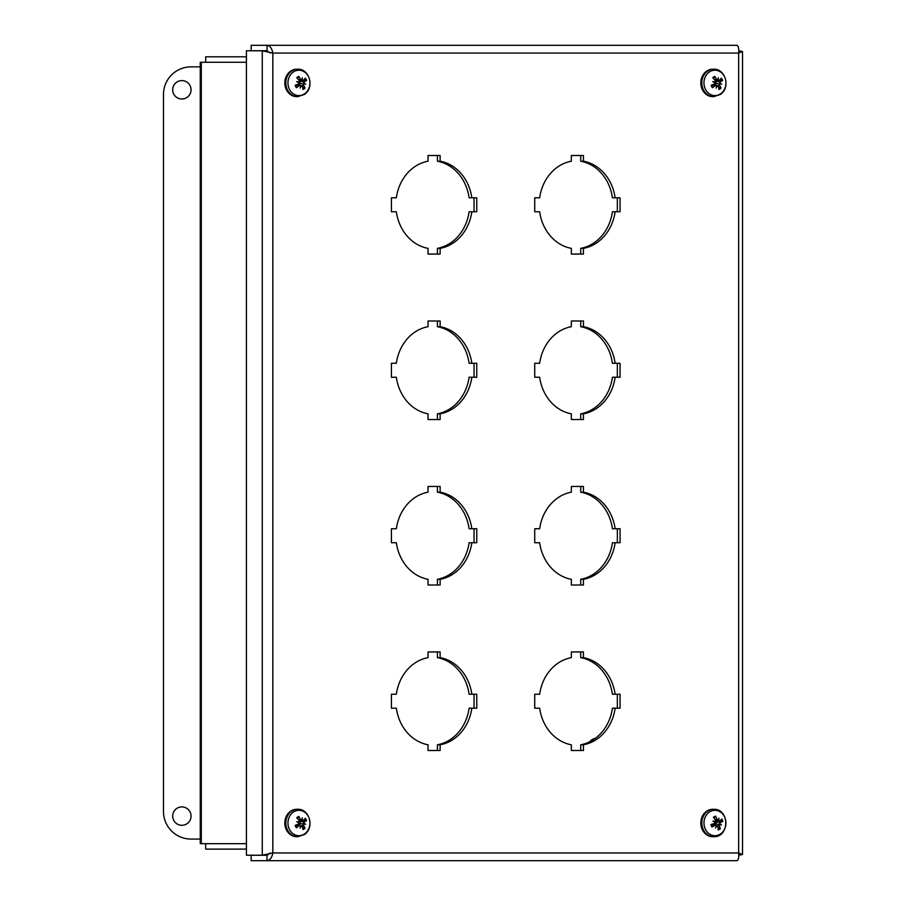 <?xml version="1.0" encoding="UTF-8"?>
<svg xmlns="http://www.w3.org/2000/svg" width="906" height="906" viewBox="0 0 906 906"><rect width="100%" height="100%" fill="white"/><g stroke="black" fill="none" stroke-linecap="round" stroke-linejoin="round"><path stroke-width="1.36" d="M246.421 843.679L200.26 843.679L200.26 62.254L246.421 62.254M205.696 843.679L205.696 849.115L246.421 849.115M246.421 56.806L205.696 56.806L205.696 62.254M302.366 826.782L305.005 828.152A17.803 8.131 -136.1 0 0 303.669 825.423L303.284 823.724L304.371 822.025A17.803 4.802 -17.7 0 0 306.579 820.576L300.667 821.493A3.465 3.001 -90 0 0 300.475 821.096M306.579 820.576A7.01 6.07 90 0 0 305.333 818.243A17.803 4.36 141.9 0 1 303.51 820.417L301.755 820.111M298.436 819.726L300.577 819.602A17.803 9.502 -117.4 0 0 298.776 816.431L297.576 818.741M295.583 825.151L296.421 827.778A17.803 7.044 -33.9 0 0 299.331 825.604L300.633 825.808A17.656 5.934 -80.8 0 1 300.113 828.186A17.656 10.917 112.9 0 0 301.12 825.944L302.264 826.419A17.803 6.818 65.1 0 1 302.978 829.59A7.01 6.07 90 0 0 305.005 828.152M298.776 816.431A7.01 6.07 90 0 0 296.749 817.858A17.803 5.436 47.7 0 1 299.173 820.587L299.048 822.036A17.656 3.986 2.6 0 0 296.704 821.765L298.923 822.603L298.47 823.984A17.803 2.118 157.5 0 1 295.175 825.434A7.01 6.07 90 0 0 296.421 827.778M304.688 833.826A12.684 10.985 -90 0 1 287.961 823.35A12.684 10.985 -90 0 1 304.19 811.855A12.684 10.985 -90 0 1 304.688 833.826M300.599 825.966L302.264 826.419M295.798 825.173L300.633 825.808M301.823 820.066A17.656 5.606 -71.2 0 0 302.264 817.835A17.656 11.246 101.3 0 1 302.321 820.202L303.51 820.417M304.02 823.407A17.656 5.357 10.8 0 1 305.673 824.245A17.656 1.314 -167.4 0 1 303.906 823.984M297.689 836.725L296.704 836.725A13.715 11.88 -90 0 1 284.824 823.01A13.715 11.88 -90 0 1 296.704 809.296L297.689 809.296A13.715 11.88 90 0 0 285.82 823.01A13.715 11.88 90 0 0 297.689 836.725L304.348 834.573C314.642 828.107 309.795 808.707 297.689 809.296M299.048 822.036L298.085 822.286M305.673 824.245L299.626 823.554L300.667 821.493M299.773 825.774L299.626 823.554M303.136 820.621L299.422 821.278M302.366 86.693L305.005 88.063A17.803 8.131 -136.1 0 0 303.669 85.334L303.284 83.635L304.371 81.936A17.803 4.802 -17.7 0 0 306.579 80.487L300.667 81.404A3.465 3.001 -90 0 0 300.475 81.008M306.579 80.487A7.01 6.07 90 0 0 305.333 78.154A17.803 4.36 141.9 0 1 303.51 80.328L301.755 80.022M298.436 79.637L300.577 79.513A17.803 9.502 -117.4 0 0 298.776 76.342L297.576 78.652M295.583 85.051L296.421 87.689A17.803 7.044 -33.9 0 0 299.331 85.515L300.633 85.719A17.656 5.934 -80.8 0 1 300.113 88.097A17.656 10.917 112.9 0 0 301.12 85.855L302.264 86.33A17.803 6.818 65.1 0 1 302.978 89.501A7.01 6.07 90 0 0 305.005 88.063M298.776 76.342A7.01 6.07 90 0 0 296.749 77.769A17.803 5.436 47.7 0 1 299.173 80.498L299.048 81.948A17.656 3.986 2.6 0 0 296.704 81.676L298.923 82.514L298.47 83.896A17.803 2.118 157.5 0 1 295.175 85.345A7.01 6.07 90 0 0 296.421 87.689M304.688 93.737A12.684 10.985 -90 0 1 287.961 83.25A12.684 10.985 -90 0 1 304.19 71.767A12.684 10.985 -90 0 1 304.688 93.737M300.599 85.877L302.264 86.33M295.798 85.085L300.633 85.719M301.823 79.977A17.656 5.606 -71.2 0 0 302.264 77.746A17.656 11.246 101.3 0 1 302.321 80.113L303.51 80.328M304.02 83.318A17.656 5.357 10.8 0 1 305.673 84.156A17.656 1.314 -167.4 0 1 303.906 83.896M297.689 96.636L296.704 96.636A13.715 11.88 -90 0 1 284.824 82.922A13.715 11.88 -90 0 1 296.704 69.207L297.689 69.207A13.715 11.88 90 0 0 285.82 82.922A13.715 11.88 90 0 0 297.689 96.636L304.348 94.484C314.642 88.018 309.795 68.618 297.689 69.207M299.048 81.948L298.085 82.197M305.673 84.156L299.626 83.465L300.667 81.404M299.773 85.685L299.626 83.465M303.136 80.532L299.422 81.189M715.627 820.621L718.164 820.145L716.986 819.5A17.803 9.898 -108.2 0 0 715.581 816.159L714.222 818.39M711.935 825.864L711.901 827.031A17.803 6.07 -26.3 0 0 715.038 825.253L716.306 825.649A17.656 5.674 -72.6 0 1 715.514 827.971A17.656 10.464 122.4 0 0 716.782 825.864L717.858 826.521A17.803 7.214 73.5 0 1 718.186 829.862A7.01 6.07 90 0 0 720.361 828.752A17.803 8.845 -127.7 0 0 719.364 825.751L719.171 824.132L720.463 822.501A17.803 3.658 -10.7 0 0 722.818 821.504L716.816 821.935A3.465 3.001 -90 0 0 716.635 821.414M715.581 816.159A7.01 6.07 90 0 0 713.396 817.257A17.803 6.161 55.5 0 1 715.48 820.258L715.185 821.663A17.656 5.153 9.5 0 0 712.897 821.074A17.656 1.155 -152.5 0 1 715.004 822.206L714.381 823.509A17.803 0.974 164.4 0 1 710.95 824.517A7.01 6.07 90 0 0 711.901 827.031M717.948 827.223L720.361 828.752M722.818 821.504A7.01 6.07 90 0 0 721.856 818.99A17.803 3.386 149.2 0 1 719.806 820.768L717.948 820.213M710.542 811.391A12.684 10.985 -90 0 1 725.865 824.403A12.684 10.985 -90 0 1 708.435 833.226A12.684 10.985 -90 0 1 710.542 811.391M718.164 820.145A17.656 5.164 -63.2 0 0 718.866 818.05A17.656 10.985 111.2 0 1 718.639 820.36L719.806 820.768M719.953 823.814A17.656 6.455 17.9 0 1 721.493 824.947L719.76 824.358M716.238 825.864L717.858 826.521M711.561 824.766L717.224 825.808M713.69 836.725L712.705 836.725A13.715 11.88 -90 0 1 701.085 825.819A13.715 11.88 -90 0 1 707.937 810.451A13.715 11.88 -90 0 1 712.705 809.296L713.69 809.296A13.715 11.88 90 0 0 708.922 810.451A13.715 11.88 90 0 0 702.071 825.819A13.715 11.88 90 0 0 713.69 836.725C729.692 837.382 729.692 808.639 713.69 809.296M721.493 824.947L715.536 823.86L716.816 821.935M715.185 821.663L714.347 821.855M716.374 821.402L715.344 821.549M711.504 824.562L715.683 825.117M714.947 824.992L715.536 823.86M718.367 86.693L721.006 88.063A17.803 8.131 -136.1 0 0 719.67 85.334L719.285 83.635L720.372 81.936A17.803 4.802 -17.7 0 0 722.58 80.487L716.669 81.404A3.465 3.001 -90 0 0 716.476 81.008M722.58 80.487A7.01 6.07 90 0 0 721.335 78.154A17.803 4.36 141.9 0 1 719.511 80.328L717.756 80.022M714.438 79.637L716.578 79.513A17.803 9.502 -117.4 0 0 714.777 76.342L713.577 78.652M711.584 85.051L712.422 87.689A17.803 7.044 -33.9 0 0 715.332 85.515L716.635 85.719A17.656 5.934 -80.8 0 1 716.114 88.097A17.656 10.917 112.9 0 0 717.122 85.855L718.265 86.33A17.803 6.818 65.1 0 1 718.979 89.501A7.01 6.07 90 0 0 721.006 88.063M714.777 76.342A7.01 6.07 90 0 0 712.75 77.769A17.803 5.436 47.7 0 1 715.174 80.498L715.049 81.948A17.656 3.986 2.6 0 0 712.705 81.676L714.925 82.514L714.472 83.896A17.803 2.118 157.5 0 1 711.176 85.345A7.01 6.07 90 0 0 712.422 87.689M720.689 93.737A12.684 10.985 -90 0 1 703.962 83.25A12.684 10.985 -90 0 1 720.191 71.767A12.684 10.985 -90 0 1 720.689 93.737M716.601 85.877L718.265 86.33M711.799 85.085L716.635 85.719M717.824 79.977A17.656 5.606 -71.2 0 0 718.265 77.746A17.656 11.246 101.3 0 1 718.322 80.113L719.511 80.328M720.021 83.318A17.656 5.357 10.8 0 1 721.674 84.156A17.656 1.314 -167.4 0 1 719.908 83.896M713.69 96.636L712.705 96.636A13.715 11.88 -90 0 1 700.825 82.922A13.715 11.88 -90 0 1 712.705 69.207L713.69 69.207A13.715 11.88 90 0 0 701.822 82.922A13.715 11.88 90 0 0 713.69 96.636L720.349 94.484C730.644 88.018 725.797 68.618 713.69 69.207M715.049 81.948L714.087 82.197M721.674 84.156L715.627 83.465L716.669 81.404M715.774 85.685L715.627 83.465M719.138 80.532L715.423 81.189M440.135 161.211A44.122 38.211 -90 0 1 471.822 197.802L476.76 197.802L476.76 211.766L471.822 211.766A44.122 38.211 -90 0 1 440.135 248.357L440.135 254.054L428.04 254.054L428.04 248.357A44.122 38.211 -90 0 1 396.352 211.766L391.415 211.766L391.415 197.802L396.352 197.802A44.122 38.211 -90 0 1 428.04 161.211L428.04 155.504L440.135 155.504L440.135 161.211L437.417 161.211L437.417 155.504M437.417 254.054L437.417 248.357A44.122 38.211 90 0 0 469.093 211.766L471.822 211.766M440.135 248.357L437.417 248.357M474.042 211.766L474.042 197.802M471.822 197.802L469.093 197.802A44.122 38.211 90 0 0 437.417 161.211M583.441 161.211A44.122 38.211 -90 0 1 615.129 197.802L620.066 197.802L620.066 211.766L615.129 211.766A44.122 38.211 -90 0 1 583.441 248.357L583.441 254.054L571.346 254.054L571.346 248.357A44.122 38.211 -90 0 1 539.659 211.766L534.721 211.766L534.721 197.802L539.659 197.802A44.122 38.211 -90 0 1 571.346 161.211L571.346 155.504L583.441 155.504L583.441 161.211L580.723 161.211L580.723 155.504M580.723 254.054L580.723 248.357A44.122 38.211 90 0 0 612.411 211.766L615.129 211.766M583.441 248.357L580.723 248.357M617.348 211.766L617.348 197.802M615.129 197.802L612.411 197.802A44.122 38.211 90 0 0 580.723 161.211M440.135 326.692A44.122 38.211 -90 0 1 471.822 363.272L476.76 363.272L476.76 377.247L471.822 377.247A44.122 38.211 -90 0 1 440.135 413.827L440.135 419.535L428.04 419.535L428.04 413.827A44.122 38.211 -90 0 1 396.352 377.247L391.415 377.247L391.415 363.272L396.352 363.272A44.122 38.211 -90 0 1 428.04 326.692L428.04 320.984L440.135 320.984L440.135 326.692L437.417 326.692L437.417 320.984M437.417 419.535L437.417 413.827A44.122 38.211 90 0 0 469.093 377.247L471.822 377.247M440.135 413.827L437.417 413.827M474.042 377.247L474.042 363.272M471.822 363.272L469.093 363.272A44.122 38.211 90 0 0 437.417 326.692M583.441 326.692A44.122 38.211 -90 0 1 615.129 363.272L620.066 363.272L620.066 377.247L615.129 377.247A44.122 38.211 -90 0 1 583.441 413.827L583.441 419.535L571.346 419.535L571.346 413.827A44.122 38.211 -90 0 1 539.659 377.247L534.721 377.247L534.721 363.272L539.659 363.272A44.122 38.211 -90 0 1 571.346 326.692L571.346 320.984L583.441 320.984L583.441 326.692L580.723 326.692L580.723 320.984M580.723 419.535L580.723 413.827A44.122 38.211 90 0 0 612.411 377.247L615.129 377.247M583.441 413.827L580.723 413.827M617.348 377.247L617.348 363.272M615.129 363.272L612.411 363.272A44.122 38.211 90 0 0 580.723 326.692M440.135 492.173A44.122 38.211 -90 0 1 471.822 528.753L476.76 528.753L476.76 542.728L471.822 542.728A44.122 38.211 -90 0 1 440.135 579.308L440.135 585.016L428.04 585.016L428.04 579.308A44.122 38.211 -90 0 1 396.352 542.728L391.415 542.728L391.415 528.753L396.352 528.753A44.122 38.211 -90 0 1 428.04 492.173L428.04 486.465L440.135 486.465L440.135 492.173L437.417 492.173L437.417 486.465M437.417 585.016L437.417 579.308A44.122 38.211 90 0 0 469.093 542.728L471.822 542.728M440.135 579.308L437.417 579.308M474.042 542.728L474.042 528.753M471.822 528.753L469.093 528.753A44.122 38.211 90 0 0 437.417 492.173M583.441 492.173A44.122 38.211 -90 0 1 615.129 528.753L620.066 528.753L620.066 542.728L615.129 542.728A44.122 38.211 -90 0 1 583.441 579.308L583.441 585.016L571.346 585.016L571.346 579.308A44.122 38.211 -90 0 1 539.659 542.728L534.721 542.728L534.721 528.753L539.659 528.753A44.122 38.211 -90 0 1 571.346 492.173L571.346 486.465L583.441 486.465L583.441 492.173L580.723 492.173L580.723 486.465M580.723 585.016L580.723 579.308A44.122 38.211 90 0 0 612.411 542.728L615.129 542.728M583.441 579.308L580.723 579.308M617.348 542.728L617.348 528.753M615.129 528.753L612.411 528.753A44.122 38.211 90 0 0 580.723 492.173M440.135 657.643A44.122 38.211 -90 0 1 471.822 694.234L476.76 694.234L476.76 708.198L471.822 708.198A44.122 38.211 -90 0 1 440.135 744.789L440.135 750.496L428.04 750.496L428.04 744.789A44.122 38.211 -90 0 1 396.352 708.198L391.415 708.198L391.415 694.234L396.352 694.234A44.122 38.211 -90 0 1 428.04 657.643L428.04 651.946L440.135 651.946L440.135 657.643L437.417 657.643L437.417 651.946M437.417 750.496L437.417 744.789A44.122 38.211 90 0 0 469.093 708.198L471.822 708.198M440.135 744.789L437.417 744.789M474.042 708.198L474.042 694.234M471.822 694.234L469.093 694.234A44.122 38.211 90 0 0 437.417 657.643M583.441 657.643A44.122 38.211 -90 0 1 615.129 694.234L620.066 694.234L620.066 708.198L615.129 708.198A44.122 38.211 -90 0 1 583.441 744.789L583.441 750.496L571.346 750.496L571.346 744.789A44.122 38.211 -90 0 1 539.659 708.198L534.721 708.198L534.721 694.234L539.659 694.234A44.122 38.211 -90 0 1 571.346 657.643L571.346 651.946L583.441 651.946L583.441 657.643L580.723 657.643L580.723 651.946M580.723 750.496L580.723 744.789A44.122 38.211 90 0 0 612.411 708.198L615.129 708.198M583.441 744.789L580.723 744.789M617.348 708.198L617.348 694.234M615.129 694.234L612.411 694.234A44.122 38.211 90 0 0 580.723 657.643M738.843 855.207L742.512 854.46L738.65 852.954C739.058 857.654 738.424 860.236 736.725 860.7L267.021 860.7C270.011 860.236 271.947 857.654 272.831 852.954L262.264 855.207L246.421 855.207L246.421 50.793L262.264 50.793L272.831 53.046C271.947 48.346 270.011 45.764 267.021 45.3L736.725 45.3C738.424 45.764 739.058 48.346 738.65 53.046L742.512 51.54L738.843 50.793M267.021 855.253L251.177 855.253L251.177 860.7L267.021 860.7L267.021 855.253L270.113 852.954M267.021 50.747L251.177 50.747L251.177 45.3L267.021 45.3L267.021 50.747L270.113 53.046M268.957 52.288L266.976 50.793L262.264 50.793L262.264 855.207L266.976 855.207L268.957 853.712M181.868 806.906A9.196 9.196 0 0 1 189.83 820.689A9.196 9.196 0 0 1 173.907 820.689A9.196 9.196 0 0 1 181.868 806.906M181.868 80.6A9.196 9.196 0 0 1 189.83 94.394A9.196 9.196 0 0 1 173.907 94.394A9.196 9.196 0 0 1 181.868 80.6M200.26 839.081L191.064 839.081A27.576 27.576 0 0 1 163.488 811.493L163.488 94.428A27.576 27.576 0 0 1 191.064 66.851L200.26 66.851M589.817 741.731A9.196 9.196 0 0 1 595.389 738.299M201.291 62.254L201.291 843.679M304.416 827.574A6.24 5.402 -90 0 1 302.83 828.764M304.812 818.911A6.24 5.402 -90 0 1 305.809 820.859M297.179 818.311A6.24 5.402 -90 0 1 298.878 817.155M296.783 827.257A6.24 5.402 -90 0 1 296.069 826.159A6.24 5.402 -90 0 1 295.684 825.219M303.669 825.423L300.905 825.706M304.371 822.025L300.758 821.482M304.416 87.486A6.24 5.402 -90 0 1 302.83 88.675M304.812 78.822A6.24 5.402 -90 0 1 305.809 80.77M297.179 78.222A6.24 5.402 -90 0 1 298.878 77.067M296.783 87.169A6.24 5.402 -90 0 1 296.069 86.059A6.24 5.402 -90 0 1 295.684 85.13M303.669 85.334L300.905 85.617M304.371 81.936L300.758 81.393M713.792 817.778A6.24 5.402 -90 0 1 715.593 816.918M712.32 826.589A6.24 5.402 -90 0 1 712.071 826.159A6.24 5.402 -90 0 1 711.459 824.369L712.071 826.159M719.84 828.118A6.24 5.402 -90 0 1 718.13 829.035M721.233 819.556A6.24 5.402 -90 0 1 722.014 821.685M716.986 819.5L715.038 819.579M720.463 822.501L716.918 821.935M719.364 825.751L717.484 825.91M720.417 87.486A6.24 5.402 -90 0 1 718.832 88.675M720.814 78.822A6.24 5.402 -90 0 1 721.81 80.77M713.181 78.222A6.24 5.402 -90 0 1 714.879 77.067M712.784 87.169A6.24 5.402 -90 0 1 712.071 86.059A6.24 5.402 -90 0 1 711.686 85.13M719.67 85.334L716.906 85.617M720.372 81.936L716.759 81.393M738.65 852.954L738.65 53.046L272.831 53.046L272.831 852.954L738.65 852.954M590.474 741.391A8.901 8.901 0 0 1 594.778 738.741M296.069 826.159L295.662 825.162M300.067 825.389L296.67 824.788M301.551 820.179L299.184 820.598M301.675 825.842L300.498 825.626M296.069 86.059L295.662 85.062M300.067 85.3L296.67 84.7M301.551 80.09L299.184 80.509M301.675 85.753L300.498 85.538M719.511 820.904L715.944 821.538M712.071 86.059L711.663 85.062M716.068 85.3L712.671 84.7M717.552 80.09L715.185 80.509M717.677 85.753L716.499 85.538M742.512 854.46L742.512 51.54"/></g></svg>
